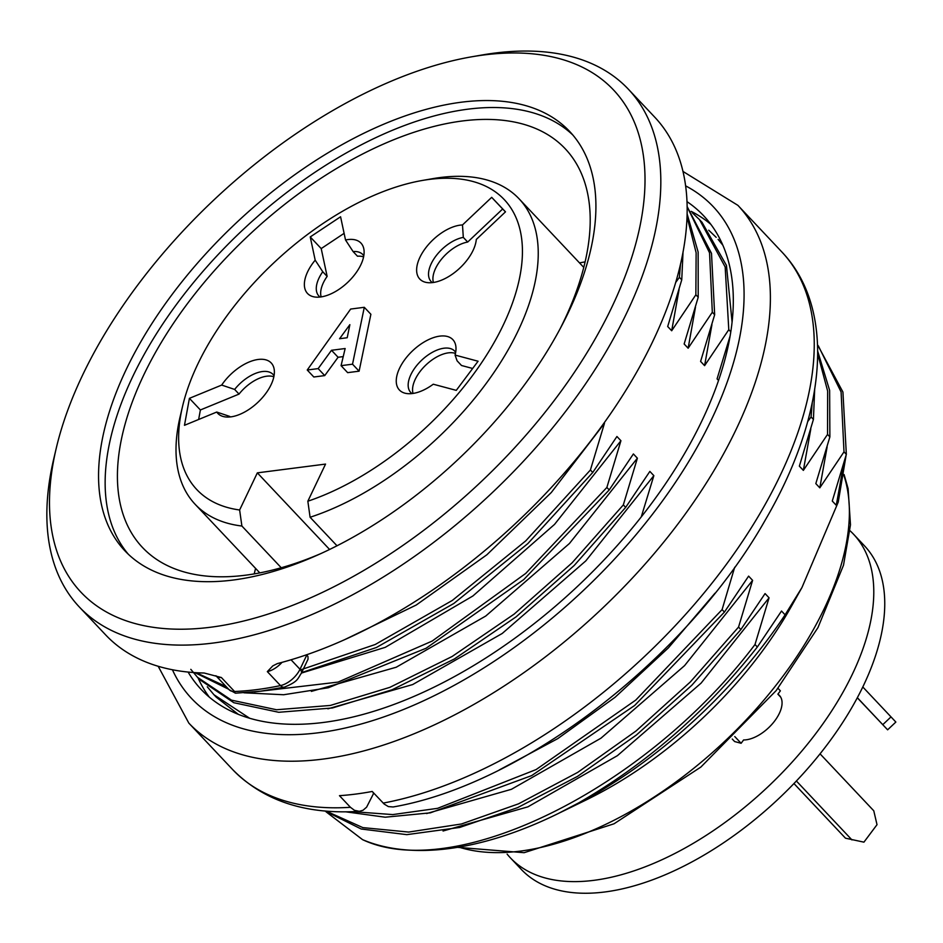 <?xml version="1.0" encoding="UTF-8"?>
<svg xmlns="http://www.w3.org/2000/svg" width="943" height="943" viewBox="0 0 943 943"><rect width="100%" height="100%" fill="white"/><g stroke="black" fill="none" stroke-linecap="round" stroke-linejoin="round"><path stroke-width="1.41" d="M310.094 517.259L307.842 501.216A211.315 112.111 -43.3 0 0 512.544 302.844A211.315 112.111 -43.3 0 0 422.299 180.467L432.731 178.663A222.631 118.111 136.7 0 1 519.086 198.82A222.631 118.111 136.7 0 1 497.397 367.369A222.631 118.111 136.7 0 1 310.094 517.259L337.016 545.797M281.238 567.745L241.891 526.029A222.631 118.111 136.7 0 1 195.154 504.316A222.631 118.111 136.7 0 1 180.078 416.924L182.494 406.61A211.315 112.111 -43.3 0 0 239.628 509.986L241.891 526.029M422.299 180.467A211.315 112.111 -43.3 0 0 182.494 406.61M184.474 425.305L189.413 398.335L221.688 385.074A36.718 19.485 -43.3 0 1 253.431 360.474A36.718 19.485 -43.3 0 1 274.248 369.797A36.718 19.485 -43.3 0 1 257.875 402.343A36.718 19.485 -43.3 0 1 224.422 416.782A36.718 19.485 -43.3 0 1 216.737 412.044L184.474 425.305M491.692 197.346L505.495 211.845L476.298 239.451A36.718 19.485 -43.3 0 1 457.591 270.087A36.718 19.485 -43.3 0 1 426.413 282.464A36.718 19.485 -43.3 0 1 422.735 252.217A36.718 19.485 -43.3 0 1 462.494 224.953L491.692 197.346L502.666 208.981L467.693 242.045A30.188 16.019 -43.3 0 0 442.184 258.358A30.188 16.019 -43.3 0 0 433.415 282.476M239.628 509.986L257.345 472.856L325.547 464.086L307.842 501.216M310.235 236.941L340.576 216.772L345.527 239.993A36.718 19.485 -43.3 0 1 363.986 249.907A36.718 19.485 -43.3 0 1 347.613 282.452A36.718 19.485 -43.3 0 1 314.16 296.892A36.718 19.485 -43.3 0 1 315.186 260.162L310.235 236.941L321.209 248.587L327.138 276.393A30.188 16.019 -43.3 0 0 321.162 296.904M478.077 361.228L456.271 390.367L433.261 384.214A36.718 19.485 -43.3 0 1 406.056 393.431A36.718 19.485 -43.3 0 1 412.763 350.643A36.718 19.485 -43.3 0 1 455.87 346.446A36.718 19.485 -43.3 0 1 455.068 355.075L478.077 361.228M364.293 307.3L370.882 314.278L359.106 371.177L347.649 372.65L341.071 365.66L352.529 364.187L364.293 307.3L350.655 309.056L307.241 370.01L318.156 368.607L331.5 350.277L345.15 348.533L341.071 365.66M343.228 356.607L338.089 357.267L324.734 375.597L313.819 377L307.241 370.01M257.345 472.856L329.602 549.486M363.585 256.897A30.188 16.019 -43.3 0 0 357.48 256.213L353.095 251.557A30.188 16.019 136.7 0 1 362.796 254.551A30.188 16.019 136.7 0 1 363.786 255.836M320.09 297.045A30.188 16.019 136.7 0 1 318.864 295.972A30.188 16.019 136.7 0 1 322.754 271.737L327.138 276.393M353.095 251.557L345.527 239.993M315.186 260.162L322.754 271.737M344.112 233.345L321.209 248.587M432.342 282.617A30.188 16.019 136.7 0 1 431.116 281.544A30.188 16.019 136.7 0 1 435.418 256.732A30.188 16.019 136.7 0 1 463.308 237.388L467.693 242.045M462.494 224.953L463.308 237.388M505.436 211.892L502.666 208.981M411.973 393.573A30.188 16.019 136.7 0 1 410.759 392.512A30.188 16.019 136.7 0 1 421.733 360.143A30.188 16.019 136.7 0 1 454.679 351.091A30.188 16.019 136.7 0 1 455.669 352.364M455.068 355.075L457.107 360.839L461.504 365.495L472.655 368.477M455.469 353.425A30.188 16.019 -43.3 0 0 426.118 364.8A30.188 16.019 -43.3 0 0 413.046 393.431M273.847 376.776A30.188 16.019 -43.3 0 0 239.027 394.091L234.642 389.435A30.188 16.019 136.7 0 1 273.046 374.43A30.188 16.019 136.7 0 1 274.048 375.715M230.351 416.924A30.188 16.019 136.7 0 1 229.691 416.405L216.737 412.044M234.642 389.435L221.688 385.074M239.027 394.091L200.387 409.969L198.643 419.482M189.413 398.335L200.387 409.969M352.529 364.187L359.106 371.177M347.213 337.735L339.574 338.726L349.865 324.663L347.213 337.735M338.089 357.267L331.5 350.277M324.734 375.597L318.156 368.607M507.122 854.122A235.833 125.113 -43.3 0 0 510.328 857.776L521.302 869.411A235.833 125.113 -43.3 0 0 604.946 891.96A235.833 125.113 -43.3 0 0 827.706 743.956A235.833 125.113 -43.3 0 0 864.46 545.808L853.486 534.162A235.833 125.113 -43.3 0 0 850.02 530.756M510.328 857.776A235.833 125.113 -43.3 0 0 593.972 880.326A235.833 125.113 -43.3 0 0 816.732 732.322A235.833 125.113 -43.3 0 0 853.486 534.162M887.622 729.823L882.778 724.672L891.005 716.892L895.85 722.055L887.622 729.823L857.293 697.773M891.005 716.892L862.786 686.964M882.778 724.672L857.34 697.679M793.959 783.55L845.482 838.197L863.929 842.158L877.014 824.677L873.772 810.791L820.056 753.834M851.965 839.93L796.399 781.004M732.251 739.029L734.632 741.552L741.115 743.284L743.603 739.96A30.188 16.019 -43.3 0 0 773.637 722.303A30.188 16.019 -43.3 0 0 779.472 695.486A30.188 16.019 -43.3 0 0 777.881 694.166L780.686 697.148M741.115 743.284L734.774 736.566M777.881 694.166L780.38 690.842L777.987 688.307M560.531 327.952A290.55 154.145 -43.3 0 0 565.211 148.735A290.55 154.145 -43.3 0 0 248.068 235.939A290.55 154.145 -43.3 0 0 142.44 547.423A290.55 154.145 -43.3 0 0 245.498 575.206A290.55 154.145 -43.3 0 0 321.634 553.246M128.272 554.189A305.65 162.149 136.7 0 1 242.575 230.104A305.65 162.149 136.7 0 1 572.802 134.979M233.286 580.016A305.65 162.149 136.7 0 1 124.877 550.795A305.65 162.149 136.7 0 1 235.998 223.126A305.65 162.149 136.7 0 1 569.607 131.395A305.65 162.149 136.7 0 1 521.986 388.198A305.65 162.149 136.7 0 1 233.286 580.016M210.772 627.213A366.025 194.187 136.7 0 1 56.179 448.538A366.025 194.187 136.7 0 1 471.547 56.828A366.025 194.187 136.7 0 1 614.919 300.581A366.025 194.187 136.7 0 1 210.772 627.213M471.547 56.828L481.979 55.012A377.341 200.187 136.7 0 1 628.344 89.184A377.341 200.187 136.7 0 1 569.548 406.233A377.341 200.187 136.7 0 1 213.142 643.043A377.341 200.187 136.7 0 1 79.306 606.962A377.341 200.187 136.7 0 1 53.751 458.84L56.179 448.538M846.119 455.151L838.256 502.077L801.963 587.513L791.248 606.608A277.348 147.143 136.7 0 1 586.287 799.888L563.714 810.874A324.51 172.156 136.7 0 1 560.802 812.277M801.963 587.513L785.106 614.824A324.51 172.156 136.7 0 1 563.714 810.874M755.001 644.517L757.347 647.004C706.201 711.765 646.662 763.712 578.743 802.847A339.61 180.172 136.7 0 1 556.5 814.387A339.61 180.172 136.7 0 1 448.88 848.606A339.61 180.172 136.7 0 1 362.56 839.647C454.691 883.049 646.002 788.878 755.001 644.517L769.064 597.815L765.068 593.583L740.88 629.547L738.546 627.071L752.608 580.358L748.612 576.126L724.424 612.09L722.09 609.614L734.691 567.238M326.066 811.817L362.56 839.647M785.106 614.824L781.523 611.029L757.347 647.004M838.256 502.077L836.276 505.283L843.62 464.251M807.68 421.639L811.074 416.959L813.42 419.446L799.358 466.148L803.353 470.38L827.541 434.417L829.875 436.892L815.825 483.606L819.809 487.837L843.997 451.862L846.342 454.349L832.28 501.051L836.276 505.283M730.012 336.321L717.069 378.886L718.507 380.406M675.648 282.511L679.408 277.336L681.754 279.823L667.691 326.526L671.687 330.757L695.863 294.794L698.209 297.269L684.146 343.983L688.142 348.215L712.319 312.239L714.664 314.726L700.602 361.428L704.598 365.66L728.786 329.696L730.577 331.594M344.266 639.849L416.205 605.041L486.859 554.79L551.337 492.47L604.475 423.289L590.412 469.991L592.758 472.467L616.934 436.503L620.93 440.735L606.879 487.448L609.213 489.924L633.39 453.948L637.385 458.192L623.335 504.894L625.669 507.381L649.857 471.406L653.853 475.649L641.275 516.87M198.018 677.852A345.268 183.178 -43.3 0 0 209.346 697.183M710.786 224.304A345.268 183.178 -43.3 0 0 691.172 211.35M722.786 245.133L718.118 239.381A339.61 180.172 136.7 0 1 722.397 244.237M188.105 672.064A345.268 183.178 -43.3 0 0 201.201 689.474A345.268 183.178 -43.3 0 0 578.059 585.851A345.268 183.178 -43.3 0 0 703.584 215.711A345.268 183.178 -43.3 0 0 686.964 201.613M393.137 806.972L388.363 806.595L384.202 804.084L372.214 791.46A377.341 200.187 -43.3 0 1 339.468 795.668L350.442 807.302L354.462 810.32L359.318 811.322L363.043 810.249L366.627 807.149L373.404 793.817L373.204 792.521M716.185 237.341L708.735 230.21M843.997 451.862L841.097 391.993L818.347 345.869M817.581 344.855L842.924 392.04L846.342 454.349M827.541 434.417L827.648 391.062L817.734 353.99M817.734 351.315L829.628 390.378L829.875 436.892M811.074 416.959L812.206 403.026M814.658 389.789L813.42 419.446M728.786 329.696L725.167 266.963L699.576 219.719L692.28 212.753M702.016 222.3L726.452 265.431L732.063 321.834M712.319 312.239L709.549 252.854L687.247 206.941M687.105 206.529L711.494 253.337L714.664 314.726M695.863 294.794L696.134 252.759L687.011 216.572M687.082 213.778L698.138 252.029L698.209 297.269M679.408 277.336L680.504 264.064M683.038 251.852L681.754 279.823M326.101 811.098L362.843 827.612L408.684 832.068L461.445 823.982L518.556 803.825L577.705 772.388L636.077 730.966L690.347 681.942L738.546 627.071M740.88 629.547L691.832 685.243L636.525 734.927L577.505 776.395L517.542 807.668L459.677 827.459L406.834 834.649L361.193 829.003L324.993 810.992M352.941 811.652L392.748 814.587L437.611 808.328L536.143 769.547L635.794 700.06L722.09 609.614M724.424 612.09L634.663 705.47L531.687 775.594L430.35 812.842L385.204 817.204L345.68 811.817M207.271 686.799L213.967 694.755L249.777 718.342M238.379 714.405L216.183 697.113M190.816 669.341L197.511 677.31L231.471 700.154L276.558 709.749L330.345 705.447L389.824 687.364L452.121 656.481L514.183 614.082L572.095 562.818L623.335 504.894M625.669 507.381L574.216 565.47L516.116 616.84L454.491 658.898L392.147 689.757L332.419 707.969L278.739 712.283L233.817 702.712L199.727 679.667M196.203 672.701L226.19 686.622M254.539 691.903L338.077 682.095L432.13 641.087L525.722 573.415L606.879 487.448M609.213 489.924L523.754 579.58L426.083 648.254L328.317 687.753L283.654 694.743L243.966 692.799M228.689 689.25L194.93 672.618M300.522 669.884L375.196 644.505L452.31 600.443L525.829 540.811L590.412 469.991M592.758 472.467L527.797 543.639L453.795 603.496L376.469 647.476L301.642 672.618M578.743 802.847L557.961 813.679M221.381 677.522A18.872 10.008 136.7 0 1 215.9 675.718L228.984 689.592A18.872 10.008 -43.3 0 0 234.548 691.49L221.381 677.522L204.136 673.007A377.341 200.187 136.7 0 1 105.64 634.887L79.306 606.962M628.344 89.184L654.69 117.121A377.341 200.187 136.7 0 1 610.086 414.437A377.341 200.187 136.7 0 1 277.348 663.589L272.798 665.888L267.329 671.616A18.872 10.008 136.7 0 0 282.016 662.363M306.687 654.76L307.96 656.54L308.043 659.204M291.045 659.782L300.004 669.282A18.872 10.008 -43.3 0 1 280.495 685.585A377.341 200.187 -43.3 0 1 257.026 689.581A377.341 200.187 -43.3 0 1 234.548 691.49L235.102 693.07M443.045 831.007L527.891 806.843L617.406 755.661L701.109 683.109L769.064 597.815M301.43 673.066L385.216 647.358L472.891 595.976L554.531 524.402L620.93 440.735M311.379 691.384L396.225 667.231L485.739 616.038L569.442 543.486L637.385 458.192M327.881 708.83L412.669 684.559L502.218 633.472L585.803 560.896L653.853 475.649M499.26 769.96L557.784 738.617L615.025 697.325L668.316 647.947L714.994 593.206M426.613 813.55L511.412 789.303L600.962 738.192L684.571 665.628L752.608 580.358M671.687 330.757L679.066 289.631M688.142 348.215L695.462 307.277M704.598 365.66L711.941 324.663M728.031 346.482L728.479 341.861M803.353 470.38L810.827 428.9M819.809 487.837L827.129 446.911M254.233 573.898A290.55 154.145 136.7 0 1 255.577 568.381M579.509 262.897A290.55 154.145 136.7 0 1 585.096 261.883M458.852 847.12A277.348 147.143 -43.3 0 0 520.347 851.105A277.348 147.143 -43.3 0 0 761.602 702.783A277.348 147.143 -43.3 0 0 843.938 475.52M172.428 669.766A358.47 190.18 -43.3 0 0 582.868 590.955A358.47 190.18 -43.3 0 0 685.585 185.842M158.188 666.277L188.836 723.116A377.341 200.187 -43.3 0 0 600.715 609.873A377.341 200.187 -43.3 0 0 737.886 205.338L682.944 171.414M359.13 811.334C305.591 814.74 263.451 800.843 232.732 769.653A377.341 200.187 -43.3 0 0 350.442 807.302M383.188 803.094A377.341 200.187 -43.3 0 0 729.434 560.154A377.341 200.187 -43.3 0 0 781.782 251.887L737.886 205.338M267.329 671.616L280.495 685.585A7.544 4.833 78.1 0 0 284.397 687.152C298.401 681.435 297.458 678.842 301.359 673.231A7.544 3.772 -154.5 0 0 300.004 669.282L306.852 654.925M195.154 504.316L259.808 572.884M519.086 198.82L583.752 267.388M844.091 474.529L848.111 488.663L850.48 524.862L843.502 565.234L817.97 627.59L776.242 690.512L700.849 767.072L614.023 823.793L524.119 852.696L457.532 847.344M232.732 769.653L188.836 723.116M781.782 251.887C836.512 309.233 826.646 415.014 765.468 519.711C688.119 657.047 524.249 784.258 393.325 806.937M702.063 222.359L699.718 219.872M216.147 697.077L213.813 694.602M199.692 679.632L197.346 677.145M557.667 813.821L556.5 814.387M301.359 673.231L307.984 659.334M235.88 693.164L260.798 691.172L284.397 687.152M228.984 689.592L235.514 693.188"/></g></svg>
